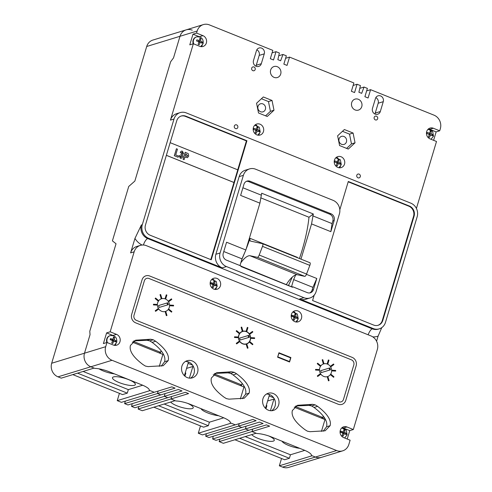 <?xml version="1.0" encoding="UTF-8"?>
<svg xmlns="http://www.w3.org/2000/svg" width="492" height="492" viewBox="0 0 492 492"><rect width="100%" height="100%" fill="white"/><g stroke="black" fill="none" stroke-linecap="round" stroke-linejoin="round"><path stroke-width="0.74" d="M119.427 393.348L117.237 400.648L121.413 402.327L171.874 386.86L175.066 388.145L157.422 393.551L160.786 394.904L178.43 389.498L182.028 390.943L164.383 396.349L167.747 397.702L185.392 392.296L188.584 393.575L170.939 398.987L175.115 400.666L142.305 410.722L138.123 409.043L170.939 398.987L175.872 400.968A13.278 3.272 -163.3 0 1 190.127 404.283L222.913 417.456A13.278 3.272 -163.3 0 1 230.348 422.862L235.281 424.848L252.925 419.436L256.117 420.721L238.472 426.127L241.836 427.48L259.481 422.074L263.079 423.52L245.434 428.926L248.798 430.279L266.443 424.873L269.634 426.152L251.99 431.558L256.166 433.237L223.356 443.298L219.174 441.619L251.99 431.558L256.922 433.544A13.278 3.272 -163.3 0 1 271.184 436.859L303.964 450.032A13.278 3.272 -163.3 0 1 311.399 455.438L315.403 457.05A10.621 9.655 73 0 0 321.473 457.345L342.684 450.844A10.621 9.655 73 0 0 348.853 444.417L350.119 440.205L343.736 437.64A5.75 5.228 73 0 1 340.064 432.05A5.75 5.228 73 0 1 343.656 426.81A5.75 5.228 73 0 1 346.94 426.97L353.324 429.534L377.321 349.535A10.621 9.655 73 0 0 370.999 335.944L146.413 245.68A10.621 9.655 73 0 0 140.343 245.385A10.621 9.655 73 0 0 134.168 251.806L110.171 331.805L106.604 332.899L103.4 343.57L106.967 342.481L105.7 346.694A10.621 9.655 73 0 0 112.028 360.285L336.614 450.549A10.621 9.655 73 0 0 342.684 450.844M192.237 30.16A10.621 9.655 73 0 0 186.167 29.864L152.883 40.067A10.621 9.655 73 0 0 146.708 46.488L51.678 363.25A10.621 9.655 73 0 0 58.001 376.841L61.254 378.145L94.064 368.09L90.817 366.78L94.821 368.391A13.278 3.272 -163.3 0 1 109.076 371.706L141.862 384.885A13.278 3.272 -163.3 0 1 149.297 390.285L154.23 392.272L150.054 390.593L117.237 400.648M281.529 458.501L279.339 465.801L282.592 467.105A10.621 9.655 73 0 0 288.663 467.4L321.473 457.345A10.621 9.655 73 0 1 315.403 457.05L336.614 450.549M219.924 439.128L219.174 441.619M198.288 433.224L202.47 434.903L235.281 424.848L231.105 423.169L198.288 433.224L200.478 425.924M138.873 406.552L138.123 409.043M134.937 407.757L167.747 397.702L164.383 396.349L131.567 406.404L134.937 407.757M215.988 440.334L248.798 430.279L245.434 428.926L212.618 438.981L215.988 440.334M132.207 403.668L131.567 406.404M124.605 403.612L127.969 404.959L160.786 394.904L157.422 393.551L124.605 403.612L125.355 401.121M146.708 46.488L179.998 36.285A10.621 9.655 73 0 1 186.167 29.864A10.621 9.655 73 0 0 179.998 36.285L173.516 57.896L170.638 61.771L173.516 57.896L179.998 36.285L197.169 31.021L196.554 33.081L192.987 34.176L189.783 44.846L193.35 43.751L170.441 120.116A10.621 9.655 73 0 1 176.61 113.695L180.177 112.6A10.621 9.655 73 0 0 174.008 119.027L142.305 224.696A10.621 9.655 73 0 0 148.627 238.282L222.193 267.851A10.621 9.655 73 0 1 215.871 254.266L239.161 176.628A10.621 9.655 73 0 1 245.33 170.207L249.561 168.91A10.621 9.655 73 0 0 243.386 175.33L220.096 252.968A10.621 9.655 73 0 0 226.425 266.559L303.878 297.685A10.621 9.655 73 0 0 309.948 297.98A10.621 9.655 73 0 0 316.116 291.559L339.406 213.922A10.621 9.655 73 0 0 333.084 200.336L255.631 169.205A10.621 9.655 73 0 0 249.561 168.91M51.678 363.25L84.495 353.194L90.042 334.683L84.495 353.194A10.621 9.655 73 0 0 90.817 366.78L112.028 360.285M90.042 334.683L89.784 331.27L116.038 243.761L112.41 240.877L128.738 186.45L134.845 181.081L170.638 61.771L134.845 181.081L128.738 186.45L112.41 240.877L116.038 243.761L89.784 331.27L90.042 334.683M279.339 465.801L312.156 455.74L315.403 457.05L282.592 467.105M321.178 418.034L322.229 417.714M269.136 395.955L273.663 397.776L269.136 395.955M295.138 406.404L322.346 417.339L295.138 406.404M265.957 408.741L266.855 405.746L266.406 405.057M252.74 429.073L251.99 431.558L252.74 429.073M246.068 426.183L245.434 428.926L246.068 426.183M213.257 436.238L212.618 438.981M209.026 437.536L241.836 427.48L238.472 426.127L205.656 436.183L209.026 437.536M206.406 433.698L205.656 436.183M239.223 423.637L238.472 426.127L239.223 423.637M240.127 385.464L241.178 385.138M188.085 363.379L192.612 365.199L188.085 363.379M214.174 373.865L241.295 384.762L214.174 373.865M184.906 376.171L185.804 373.17L185.355 372.481M171.69 396.497L170.939 398.987L171.69 396.497M165.017 393.606L164.383 396.349L165.017 393.606M158.172 391.06L157.422 393.551L158.172 391.06M159.076 352.887L160.128 352.561M159.931 353.225L160.238 352.192L133.209 341.325L160.238 352.192A13.278 3.272 16.7 0 0 160.767 351.811M266.27 405.513L266.855 405.746M185.22 372.936L185.804 373.17M262.968 398.704A8.961 8.149 73 0 0 265.04 407.85A8.961 8.149 73 0 0 273.429 410.42A8.961 8.149 73 0 0 278.638 404.996A8.961 8.149 73 0 0 276.565 395.851A8.961 8.149 73 0 0 268.177 393.28A8.961 8.149 73 0 0 262.968 398.704M266.461 394.055A8.961 8.149 -107 0 1 275.071 406.091A8.961 8.149 -107 0 1 271.578 410.734M181.917 366.128A8.961 8.149 73 0 0 183.99 375.273A8.961 8.149 73 0 0 192.378 377.844A8.961 8.149 73 0 0 197.581 372.426A8.961 8.149 73 0 0 195.515 363.274A8.961 8.149 73 0 0 187.126 360.71A8.961 8.149 73 0 0 181.917 366.128M185.41 361.479A8.961 8.149 -107 0 1 194.02 373.514A8.961 8.149 -107 0 1 190.527 378.163M356.798 175.275A1.993 1.808 73 0 0 359.123 177.876A1.993 1.808 73 0 0 359.824 174.642A1.993 1.808 73 0 0 356.798 175.275M234.327 126.05A1.993 1.808 73 0 0 236.646 128.652A1.993 1.808 73 0 0 237.347 125.417A1.993 1.808 73 0 0 234.327 126.05M374.178 117.354A1.993 1.808 73 0 0 376.503 119.956A1.993 1.808 73 0 0 377.198 116.721A1.993 1.808 73 0 0 374.178 117.354M251.701 68.13A1.993 1.808 73 0 0 254.026 70.731A1.993 1.808 73 0 0 254.721 67.496A1.993 1.808 73 0 0 251.701 68.13M106.967 342.481L113.351 345.046A5.75 5.228 73 0 0 116.635 345.206A5.75 5.228 73 0 0 119.974 341.725A5.75 5.228 73 0 0 116.549 334.369L110.171 331.805M113.468 335.692A5.75 5.228 73 0 0 112.982 335.464L106.604 332.899M291.43 314.32A5.75 5.228 73 0 0 292.758 320.187A5.75 5.228 73 0 0 298.14 321.836A5.75 5.228 73 0 0 301.479 318.361A5.75 5.228 73 0 0 300.157 312.494A5.75 5.228 73 0 0 294.769 310.846A5.75 5.228 73 0 0 291.43 314.32M296.245 322.02A5.75 5.228 73 0 0 297.482 320.501M210.379 281.744A5.75 5.228 73 0 0 211.708 287.611A5.75 5.228 73 0 0 217.089 289.259A5.75 5.228 73 0 0 220.428 285.784A5.75 5.228 73 0 0 219.106 279.917A5.75 5.228 73 0 0 213.719 278.269A5.75 5.228 73 0 0 210.379 281.744M215.195 289.444A5.75 5.228 73 0 0 216.431 287.925M334.468 160.084A5.75 5.228 73 0 0 335.796 165.952A5.75 5.228 73 0 0 341.177 167.6A5.75 5.228 73 0 0 344.517 164.119A5.75 5.228 73 0 0 343.188 158.252A5.75 5.228 73 0 0 337.807 156.604A5.75 5.228 73 0 0 334.468 160.084M339.283 167.784A5.75 5.228 73 0 0 340.519 166.259M193.35 43.751L199.734 46.316A5.75 5.228 73 0 0 203.018 46.476A5.75 5.228 73 0 0 206.357 43.001A5.75 5.228 73 0 0 202.932 35.645L196.554 33.081M199.85 36.962A5.75 5.228 73 0 0 199.365 36.74L192.987 34.176M253.417 127.508A5.75 5.228 73 0 0 254.745 133.375A5.75 5.228 73 0 0 260.127 135.023A5.75 5.228 73 0 0 263.466 131.548A5.75 5.228 73 0 0 262.138 125.675A5.75 5.228 73 0 0 256.756 124.033A5.75 5.228 73 0 0 253.417 127.508M258.232 135.208A5.75 5.228 73 0 0 259.469 133.689M339.08 138.916A4.213 3.831 73 0 0 340.052 143.221A4.213 3.831 73 0 0 344 144.427A4.213 3.831 73 0 0 346.448 141.88A4.213 3.831 73 0 0 345.476 137.576A4.213 3.831 73 0 0 341.528 136.37A4.213 3.831 73 0 0 339.08 138.916M351.712 102.594A5.75 5.228 73 0 0 353.041 108.461A5.75 5.228 73 0 0 358.422 110.11A5.75 5.228 73 0 0 361.761 106.635A5.75 5.228 73 0 0 360.439 100.768A5.75 5.228 73 0 0 355.052 99.12A5.75 5.228 73 0 0 351.712 102.594M270.661 70.018A5.75 5.228 73 0 0 271.99 75.891A5.75 5.228 73 0 0 277.371 77.533A5.75 5.228 73 0 0 280.711 74.058A5.75 5.228 73 0 0 279.388 68.191A5.75 5.228 73 0 0 274.001 66.543A5.75 5.228 73 0 0 270.661 70.018M265.397 109.304A4.213 3.831 -107 0 1 262.949 111.85A4.213 3.831 -107 0 1 259.001 110.645A4.213 3.831 -107 0 1 258.029 106.34A4.213 3.831 -107 0 1 260.477 103.794A4.213 3.831 -107 0 1 264.425 104.999A4.213 3.831 -107 0 1 265.397 109.304M105.7 346.694L84.495 353.194A10.621 9.655 73 0 0 90.817 366.78L58.001 376.841M142.09 245.034A17.257 15.689 -107 0 1 134.949 238.417L130.601 252.9A10.621 9.655 73 0 1 136.776 246.474L140.343 245.385M134.949 238.417L141.376 224.979A10.621 9.655 73 0 0 147.705 238.571L372.29 328.834A10.621 9.655 73 0 0 378.36 329.13L379.283 328.847A10.621 9.655 73 0 0 385.457 322.42L417.161 216.751A10.621 9.655 73 0 0 410.832 203.165L186.247 112.896A10.621 9.655 73 0 0 180.177 112.6M272.076 52.872L276.012 51.666L273.521 59.981L270.329 58.702L272.826 50.381L209.407 24.895A10.621 9.655 73 0 0 203.337 24.6A10.621 9.655 73 0 0 197.169 31.021M278.743 55.762L282.974 54.464L280.631 60.768L277.845 59.649L279.382 53.019L276.012 51.666M285.594 58.302L289.53 57.097L287.039 65.418L283.847 64.132L286.344 55.817L282.974 54.464M353.127 85.448L357.063 84.243L354.572 92.558L351.38 91.278L353.877 82.957L289.53 57.097M359.793 88.332L364.031 87.041L361.682 93.345L358.896 92.225L360.433 85.596L357.063 84.243M366.645 90.879L370.587 89.673L368.09 97.994L364.898 96.709L367.395 88.388L364.031 87.041M433.612 140.318L436.14 131.899L439.707 130.804L440.322 128.75A10.621 9.655 73 0 0 433.999 115.159L370.587 89.673M416.416 208.442L436.502 141.481L430.119 138.916A5.75 5.228 73 0 1 426.447 133.32A5.75 5.228 73 0 1 430.039 128.08A5.75 5.228 73 0 1 433.323 128.24L439.707 130.804M381.755 327.641L378.102 336.141A17.257 15.689 -107 0 1 372.813 336.897M376.577 341.22L378.102 336.141M347.229 439.042L349.757 430.629L353.324 429.534M241.012 266.147L291.498 286.738L240.932 266.412M295.649 274.979L293.638 279.604L291.498 286.738M300.981 259.13L311.547 223.909L330.839 231.664L334.166 220.57A5.307 4.828 73 0 0 330.999 213.774L250.065 181.247A5.307 4.828 73 0 0 247.033 181.099A5.307 4.828 73 0 0 243.946 184.309L240.619 195.404L259.911 203.153L261.689 193.227L313.324 213.983L308.988 217.236A84.962 28.505 -68.1 0 1 299.443 258.515M313.324 213.983L311.547 223.909M239.985 265.569L242.002 258.853L245.859 249.985L259.911 203.153M161.364 351.306L160.964 351.147L160.294 353.373M186.874 361.558L188.442 362.186L184.389 375.697M241.818 384.387A13.278 3.272 16.7 0 1 241.295 384.762L240.982 385.802M241.344 385.949L242.015 383.717L242.328 383.846M267.931 394.135L269.493 394.762L265.44 408.274M322.869 416.964A13.278 3.272 16.7 0 1 322.346 417.339L322.032 418.378M322.395 418.526L323.293 416.386M245.859 249.985L226.572 242.23L223.239 253.318A5.307 4.828 73 0 0 226.406 260.114L241.055 266L240.902 266.51L292.537 287.26L292.691 286.756L307.34 292.642A5.307 4.828 73 0 0 310.372 292.789A5.307 4.828 73 0 0 313.459 289.579L316.786 278.49L306.442 274.333M242.002 258.853L223.78 251.529M242.907 187.772L261.129 195.096M314.191 295.151L312.58 300.52L373.619 325.052A7.964 7.245 73 0 0 378.17 325.273A7.964 7.245 73 0 0 382.794 320.452L414.073 216.203A7.964 7.245 73 0 0 409.332 206.013L348.293 181.48L339.824 209.721M246.935 140.743L185.902 116.21A7.964 7.245 73 0 0 181.351 115.989A7.964 7.245 73 0 0 176.72 120.804L145.447 225.059A7.964 7.245 73 0 0 150.189 235.25L211.222 259.782L246.935 140.743L246.406 140.903L185.373 116.376A7.964 7.245 73 0 0 181.087 116.075M303.878 297.685L299.646 298.982A10.621 9.655 73 0 0 305.716 299.277L309.948 297.98M299.646 298.982L373.219 328.551A10.621 9.655 73 0 0 379.283 328.847M375.439 98.529L372.481 108.388A4.483 4.071 73 0 0 373.514 112.963A4.483 4.071 73 0 0 377.708 114.242A4.483 4.071 73 0 0 380.31 111.536L383.268 101.678A4.483 4.071 73 0 0 382.235 97.102A4.483 4.071 73 0 0 378.041 95.817A4.483 4.071 73 0 0 375.439 98.529M256.443 50.701L253.485 60.559A4.483 4.071 73 0 0 254.518 65.135A4.483 4.071 73 0 0 258.712 66.42A4.483 4.071 73 0 0 261.313 63.708L264.272 53.849A4.483 4.071 73 0 0 263.238 49.274A4.483 4.071 73 0 0 259.044 47.995A4.483 4.071 73 0 0 256.443 50.701M337.623 135.804L339.572 145.564L348.281 149.064L355.039 142.803L353.09 133.043L344.382 129.544L337.623 135.804M263.331 96.967L256.572 103.228L258.521 112.988L267.23 116.487L273.989 110.226L272.039 100.466L263.331 96.967M265.569 115.823L270.422 111.321L268.472 101.561L261.424 98.732M268.472 101.561L272.039 100.466M270.422 111.321L273.989 110.226M346.62 148.393L351.472 143.898L349.523 134.138L342.481 131.309M349.523 134.138L353.09 133.043M351.472 143.898L355.039 142.803M256.959 125.509A5.75 5.228 73 0 0 255.084 124.937M201.123 46.66A5.75 5.228 73 0 0 202.36 45.141M436.14 131.899L429.756 129.334A5.75 5.228 73 0 0 428.366 128.99M338.01 158.086A5.75 5.228 73 0 0 336.134 157.514M135.651 322.826L338.133 404.209A6.636 6.033 73 0 0 341.928 404.393A6.636 6.033 73 0 0 345.784 400.377L356.134 365.87A6.636 6.033 73 0 0 352.18 357.377L149.697 276A6.636 6.033 73 0 0 145.903 275.815A6.636 6.033 73 0 0 142.047 279.831L131.696 314.333A6.636 6.033 73 0 0 135.651 322.826L338.133 404.209A6.636 6.033 73 0 0 341.928 404.393A6.636 6.033 73 0 0 345.784 400.377L356.134 365.87A6.636 6.033 73 0 0 352.18 357.377L149.697 276A6.636 6.033 73 0 0 145.903 275.815A6.636 6.033 73 0 0 142.047 279.831L131.696 314.333A6.636 6.033 73 0 0 135.651 322.826M330.114 425.691C331.571 420.229 327.401 413.784 317.611 406.349L315.212 404.861L312.543 404.313L297.525 405.285L292.371 410.519C290.938 415.912 295.126 422.29 304.935 429.657L307.328 431.146L310.003 431.699L325.132 430.801L330.114 425.691L326.547 426.779L323.152 431.244M145.398 366.066L148.074 366.614L163.203 365.722L168.184 360.605C169.635 355.15 165.466 348.705 155.675 341.27L153.283 339.781L150.607 339.234L135.595 340.2L130.441 345.439C129.009 350.833 133.191 357.21 143.006 364.578L145.398 366.066M226.363 398.606L229.038 399.153L244.161 398.262L249.143 393.145C250.6 387.69 246.43 381.245 236.64 373.809L234.247 372.321L231.572 371.774L216.56 372.739L211.406 377.979C209.967 383.373 214.155 389.75 223.971 397.118L226.363 398.606M214.961 373.385L228.005 372.862L230.68 373.416L233.073 374.904C242.863 382.333 247.033 388.778 245.582 394.24L242.187 398.704M133.996 340.845L147.046 340.323L149.722 340.876L152.114 342.358C161.905 349.794 166.068 356.239 164.617 361.7L161.222 366.159M295.932 405.931L308.976 405.408L311.645 405.955L314.044 407.444C323.834 414.879 328.004 421.324 326.547 426.779M316.786 278.49L312.924 287.359L293.638 279.604M309.696 292.943A5.307 4.828 73 0 0 312.137 289.985L312.924 287.359M240.92 266.455L291.971 286.977L292.691 286.756M312.764 215.847L332.057 223.602L332.844 220.976A5.307 4.828 73 0 0 329.683 214.18L248.743 181.653A5.307 4.828 73 0 0 246.387 181.351M332.057 223.602L330.839 231.664M213.928 279.745A5.75 5.228 73 0 0 212.052 279.179M294.979 312.322A5.75 5.228 73 0 0 293.103 311.756M114.741 345.39A5.75 5.228 73 0 0 115.977 343.865M349.757 430.629L343.373 428.065A5.75 5.228 73 0 0 341.983 427.714M291.971 286.977L292.537 287.26M255.858 66.162A4.483 4.071 73 0 0 256.246 65.264L259.204 55.405A4.483 4.071 73 0 0 256.824 49.803M374.855 113.99A4.483 4.071 73 0 0 375.236 113.086L378.194 103.228A4.483 4.071 73 0 0 375.82 97.631M210.797 259.61L237.771 169.845L170.164 142.674M237.728 169.832L246.406 140.903M377.899 325.347A7.964 7.245 73 0 0 382.266 320.618L413.544 216.363A7.964 7.245 73 0 0 408.803 206.173L348.195 181.812M233.073 374.904L236.64 373.809M228.005 372.862L231.572 371.774M152.114 342.358L155.675 341.27M147.046 340.323L150.607 339.234M314.044 407.444L317.611 406.349M308.976 405.408L312.543 404.313M324.105 417.339L323.607 419.012M351.442 359.843L148.959 278.466A3.985 3.622 73 0 0 146.684 278.355A3.985 3.622 73 0 0 144.371 280.76L134.015 315.267A3.985 3.622 73 0 0 136.389 320.36L338.871 401.743A3.985 3.622 73 0 0 341.147 401.853A3.985 3.622 73 0 0 343.465 399.442L353.816 364.941A3.985 3.622 73 0 0 351.442 359.843M319.775 367.924A6.636 6.033 73 0 0 321.307 374.701A6.636 6.033 73 0 0 327.518 376.601A6.636 6.033 73 0 0 331.374 372.585A6.636 6.033 73 0 0 329.843 365.808A6.636 6.033 73 0 0 323.631 363.908A6.636 6.033 73 0 0 319.775 367.924A6.636 6.033 73 0 0 321.307 374.701A6.636 6.033 73 0 0 327.518 376.601A6.636 6.033 73 0 0 331.374 372.585A6.636 6.033 73 0 0 329.843 365.808A6.636 6.033 73 0 0 323.631 363.908A6.636 6.033 73 0 0 319.775 367.924M157.668 302.771A6.636 6.033 73 0 0 159.205 309.548A6.636 6.033 73 0 0 165.417 311.448A6.636 6.033 73 0 0 169.273 307.432A6.636 6.033 73 0 0 167.741 300.661A6.636 6.033 73 0 0 161.53 298.755A6.636 6.033 73 0 0 157.668 302.771A6.636 6.033 73 0 0 159.205 309.548A6.636 6.033 73 0 0 165.417 311.448A6.636 6.033 73 0 0 169.273 307.432A6.636 6.033 73 0 0 167.741 300.661A6.636 6.033 73 0 0 161.53 298.755A6.636 6.033 73 0 0 157.668 302.771M246 344.148A6.636 6.033 73 0 0 246.843 343.717M238.718 335.347A6.636 6.033 73 0 0 240.256 342.124A6.636 6.033 73 0 0 246.467 344.025A6.636 6.033 73 0 0 250.323 340.009A6.636 6.033 73 0 0 248.792 333.238A6.636 6.033 73 0 0 242.581 331.331A6.636 6.033 73 0 0 238.718 335.347M278.946 352.758L277.611 357.192L289.567 361.995L290.895 357.561L278.946 352.758M243.06 331.38A6.636 6.033 73 0 0 242.119 331.497M290.895 357.561L290.311 357.739M246.806 331.307L247.919 327.611L247.335 327.377L246.172 331.091L246.806 331.307L246.172 331.091M247.335 327.377L246.228 331.079M252.488 331.423L249.493 333.607L249.905 334.142L252.851 331.977L252.488 331.423L249.493 333.607M249.549 333.594L249.905 334.142M254.622 338.508L254.622 337.85L250.969 337.666L250.92 338.336L254.622 338.508L250.92 338.336M250.969 337.666L250.969 338.324M252.562 344.72L252.913 344.209L249.948 341.731L249.542 342.266L252.562 344.72L249.542 342.266M249.948 341.731L249.592 342.248M247.396 348.25L248.023 348.059L246.873 344.246L246.246 344.437L247.396 348.25L248.023 348.059M246.295 344.425L247.445 348.238M236.246 343.367L236.664 343.902L239.604 341.731L239.247 341.184L236.246 343.367L236.664 343.902M239.247 341.184L236.301 343.348M234.53 336.817L234.475 337.487L238.183 337.66L238.183 337.002L234.53 336.817L234.475 337.487M234.53 337.475L238.183 337.66M236.59 330.606L236.185 331.134L239.204 333.594L239.561 333.078L236.59 330.606L236.185 331.134M236.234 331.116L239.204 333.594M241.129 327.26L242.224 331.091L242.857 330.901L241.707 327.088L241.129 327.26L242.224 331.091M242.279 331.079L242.857 330.901M327.856 363.883L328.97 360.187L328.385 359.953L327.223 363.668L327.856 363.883L327.223 363.668M328.385 359.953L327.278 363.649M330.956 366.718L333.902 364.547L333.539 364L330.544 366.183L330.956 366.718L330.544 366.183M333.539 364L330.599 366.165M331.971 370.913L335.673 371.085L335.673 370.427L332.02 370.236L331.971 370.913L335.673 371.085M332.02 370.236L332.02 370.894M330.593 374.836L333.613 377.296L333.963 376.78L330.999 374.307L330.593 374.836L333.613 377.296M330.999 374.307L330.642 374.824M327.346 376.995L328.447 380.826L329.074 380.636L327.924 376.823L327.346 376.995L328.447 380.826M328.496 380.814L329.074 380.636M320.298 373.76L317.297 375.943L317.715 376.478L320.655 374.307L320.298 373.76L317.297 375.943M317.352 375.925L317.715 376.478M315.581 369.394L315.532 370.064L319.234 370.236L319.234 369.578L315.581 369.394L315.532 370.064M315.581 370.052L319.234 370.236M317.641 363.182L317.235 363.711L320.255 366.165L320.612 365.654L317.641 363.182L317.235 363.711M317.285 363.693L320.255 366.165M323.908 363.477L322.758 359.664L322.18 359.837L323.275 363.668L323.908 363.477L323.275 363.668M322.18 359.837L323.33 363.649M165.755 298.736L166.868 295.04L166.284 294.806L165.121 298.515L165.755 298.736L165.121 298.515M166.284 294.806L165.177 298.503M168.854 301.565L171.8 299.4L171.437 298.847L168.442 301.03L168.854 301.565L168.442 301.03M171.437 298.847L168.498 301.018M169.869 305.76L173.571 305.932L173.571 305.274L169.918 305.089L169.869 305.76L173.571 305.932M169.918 305.089L169.918 305.747M168.485 309.689L171.511 312.143L171.862 311.633L168.897 309.161L168.485 309.689L171.511 312.143M168.897 309.161L168.541 309.671M165.244 311.848L166.345 315.679L166.972 315.489L165.822 311.676L165.244 311.848L166.345 315.679M166.394 315.661L166.972 315.489M158.196 308.607L155.195 310.79L155.613 311.325L158.553 309.154L158.196 308.607L155.195 310.79M155.251 310.778L155.613 311.325M153.473 304.24L153.424 304.917L157.132 305.089L157.132 304.431L153.473 304.24L153.424 304.917M153.479 304.899L157.132 305.089M155.54 298.029L155.134 298.558L158.153 301.018L158.51 300.501L155.54 298.029L155.134 298.558M155.183 298.546L158.153 301.018M161.8 298.324L160.656 294.511L160.023 294.702L161.173 298.515L161.8 298.324L161.173 298.515M160.078 294.69L161.222 298.503M277.9 356.891L289.499 361.558L290.612 357.856L279.007 353.194L277.685 356.958M289.499 361.558L288.915 361.737M250.182 339.954A6.47 5.886 73 0 0 248.688 333.348A6.47 5.886 73 0 0 242.63 331.491A6.47 5.886 73 0 0 238.866 335.403A6.47 5.886 73 0 0 240.36 342.014A6.47 5.886 73 0 0 246.418 343.865A6.47 5.886 73 0 0 250.182 339.954M242.63 331.491L241.701 331.774A6.47 5.886 73 0 0 241.283 331.922M245.065 344.265A6.47 5.886 73 0 0 245.496 344.148L246.418 343.865M249.432 337.241L248.86 335.335L239.61 338.115L240.188 340.021L249.432 337.241M248.638 337.481L248.066 335.581L248.86 335.335M248.066 335.581L239.61 338.121M167.809 302.764L158.559 305.538L159.137 307.445L168.381 304.671L167.809 302.764L158.559 305.544M167.588 304.905L167.016 303.004M329.911 367.911L320.661 370.691L321.239 372.598L330.489 369.818L329.911 367.911L320.667 370.691M329.689 370.058L329.117 368.157M297.512 318.029L297.666 317.481L295.637 316.442L296.086 314.087L295.052 313.668L294.474 315.975L291.99 315.2L291.664 316.301L294.105 317.211L293.244 319.695L294.277 320.108L295.268 317.678L297.334 318.576L297.512 318.029M294.013 317.524L295.268 317.678M293.324 319.726L293.656 318.619M294.474 315.975L293.644 316.78L291.75 316.018M294.862 314.603L296.086 314.087M296.405 318.139L294.148 316.983L294.444 316.012M294.148 316.983L295.637 316.442M296.473 317.918L297.666 317.481M210.939 282.629L210.613 283.724L213.054 284.634L212.193 287.119L213.227 287.537L214.217 285.102L216.283 286.006L216.615 284.905L214.586 283.866L215.035 281.51L214.002 281.092L213.423 283.404L210.939 282.629M213.811 282.027L215.035 281.51M215.348 285.569L213.097 284.407L213.393 283.435M213.097 284.407L214.586 283.866M215.422 285.342L216.615 284.905M212.962 284.948L214.217 285.102M212.273 287.15L212.605 286.049M213.423 283.404L212.593 284.204L210.699 283.441M110.485 338.57L110.153 339.664L112.6 340.575L111.739 343.065L112.766 343.478L113.757 341.042L115.829 341.946L116.155 340.851L114.132 339.812L114.575 337.451L113.541 337.038L112.969 339.345L110.485 338.57M107.361 342.635A5.307 4.828 -107 0 1 107.139 338.816A5.307 4.828 -107 0 1 110.22 335.606L109.827 335.722A5.307 4.828 73 0 0 106.739 338.933A5.307 4.828 73 0 0 106.869 342.512M113.357 337.967L114.575 337.451M114.894 341.509L112.643 340.347L112.932 339.375M112.643 340.347L114.132 339.812M114.962 341.282L116.155 340.851M112.502 340.894L113.757 341.042M111.819 343.096L112.151 341.989M112.969 339.345L112.133 340.144L110.245 339.388M346.399 433.993L346.546 433.446L344.517 432.406L344.966 430.051L343.933 429.633L343.361 431.939L340.876 431.164L340.544 432.259L342.992 433.175L342.124 435.66L343.158 436.072L344.148 433.637L346.22 434.541L346.399 433.993M342.893 433.489L344.148 433.637M342.211 435.691L342.543 434.584M343.361 431.939L342.524 432.745L340.636 431.982M343.773 430.482L344.966 430.051M345.286 434.104L343.035 432.948L343.324 431.976M343.035 432.948L344.517 432.406M345.353 433.876L346.546 433.446M196.868 39.846L196.542 40.941L198.983 41.851L198.122 44.335L199.149 44.754L200.146 42.318L202.212 43.222L202.544 42.121L200.515 41.082L200.957 38.727L199.93 38.308L199.352 40.621L196.868 39.846M193.743 43.911A5.307 4.828 -107 0 1 193.522 40.086A5.307 4.828 -107 0 1 196.609 36.875L196.21 36.998A5.307 4.828 73 0 0 193.122 40.209A5.307 4.828 73 0 0 193.251 43.782M199.758 39.163L200.957 38.727M198.707 41.74L200.515 41.082M201.025 42.675L202.544 42.121M198.891 42.164L200.146 42.318M198.338 41.592L199.352 40.621M253.977 128.387L253.644 129.482L256.092 130.398L255.231 132.883L256.258 133.295L257.248 130.86L259.321 131.764L259.647 130.669L257.623 129.63L258.066 127.268L257.033 126.856L256.461 129.162L253.977 128.387M256.867 127.705L258.066 127.268M255.815 130.282L257.623 129.63M258.128 131.216L259.647 130.669M255.994 130.712L257.248 130.86M255.446 130.14L256.461 129.162M340.55 163.787L340.698 163.246L338.674 162.206L339.117 159.845L338.09 159.433L337.512 161.739L335.027 160.964L334.695 162.059L337.143 162.969L336.282 165.46L337.309 165.872L338.305 163.436L340.372 164.34L340.55 163.787M337.045 163.289L338.305 163.436M336.497 162.711L337.512 161.739M337.918 160.281L339.117 159.845M336.866 162.858L338.674 162.206M339.179 163.793L340.698 163.246M432.782 135.263L432.929 134.722L430.9 133.683L431.349 131.321L430.316 130.909L429.744 133.215L427.259 132.44L426.927 133.535L429.375 134.445L428.507 136.936L429.541 137.348L430.531 134.913L432.603 135.817L432.782 135.263M429.276 134.765L430.531 134.913M428.729 134.187L429.744 133.215M430.149 131.758L431.349 131.321M429.098 134.334L430.9 133.683M431.41 135.269L432.929 134.722M240.816 262.796A24.828 8.327 111.9 0 1 249.881 255.699L257.384 257.322A2.657 0.892 -68.1 0 0 259.204 255.04L262.5 246.363A2.657 0.892 -68.1 0 0 262.611 243.706A2.657 0.892 -68.1 0 0 262.562 243.694L250.354 241.049A5.664 1.9 111.9 0 1 250.047 238.337A84.962 28.505 111.9 0 1 246.135 249.063M244.764 252.507A84.962 28.505 111.9 0 1 241.843 259.37M250.047 238.337L297.389 257.365A5.664 1.9 111.9 0 0 297.346 257.673M288.576 285.268A84.962 28.505 -68.1 0 0 292.266 277.125M260.711 197.833L308.988 217.236M249.881 255.699L297.223 274.727L304.726 276.35A2.657 0.892 -68.1 0 0 306.547 274.062L309.843 265.391A2.657 0.892 -68.1 0 0 309.954 262.734A2.657 0.892 -68.1 0 0 309.905 262.722L262.654 243.731M286.43 284.401A24.828 8.327 111.9 0 1 297.223 274.727M142.692 385.224L128.338 389.627L127.287 393.139L122.526 394.596L72.798 374.609M127.287 393.139L77.551 373.151M304.794 450.377L290.44 454.774L289.388 458.286L284.634 459.743L234.899 439.756M289.388 458.286L239.653 438.298M223.743 417.8L209.389 422.197L208.337 425.709L203.577 427.167L153.848 407.179M208.337 425.709L158.602 405.728M114.396 373.846A11.949 2.946 16.7 0 1 103.357 370.974A11.949 2.946 16.7 0 1 98.997 368.828M128.676 379.658A11.949 2.946 16.7 0 1 135.368 384.547A11.949 2.946 16.7 0 1 119.169 382.573A11.949 2.946 16.7 0 1 112.484 377.678A11.949 2.946 16.7 0 1 128.676 379.658M128.338 389.627L83.111 371.448M132.28 342.112L162.889 354.418L159.297 366.38M187.52 403.323A11.949 2.946 16.7 0 1 193.215 407.794A11.949 2.946 16.7 0 1 177.015 405.82A11.949 2.946 16.7 0 1 170.669 402.026M218.657 415.746A11.949 2.946 16.7 0 1 207.618 412.88A11.949 2.946 16.7 0 1 201.007 408.655M186.579 368.403L192.882 366.472L189.389 378.127M209.389 422.197L164.162 404.024M213.245 374.658L243.94 386.995L240.367 398.914M192.882 366.472L193.491 366.718M268.57 435.894A11.949 2.946 16.7 0 1 274.265 440.371A11.949 2.946 16.7 0 1 258.066 438.397A11.949 2.946 16.7 0 1 251.72 434.602M299.708 448.323A11.949 2.946 16.7 0 1 288.669 445.457A11.949 2.946 16.7 0 1 282.057 441.232M267.63 400.98L273.933 399.049L270.44 410.703M290.44 454.774L245.213 436.595M294.21 407.198L324.991 419.571L321.43 431.447M273.933 399.049L274.542 399.289M166.364 155.337L233.934 182.495M166.37 155.306L233.983 182.477M178.116 157.262L174.285 155.724L176.425 148.744L177.446 149.156L175.712 154.943L178.522 156.069L178.116 157.262M178.172 157.249L174.285 155.724M174.34 155.706L176.425 148.744M182.489 154.642L182.809 156.72L181.407 158.289L180.324 158.252L179.168 155.656L180.3 155.872L181.019 157.157M180.38 158.233L179.223 155.644M181.407 158.289L180.324 158.252M180.681 157.145L181.714 156.247L181.37 154.888L180.902 154.808L181.37 153.67L182.102 153.725L182.532 153.209L182.108 152.243L181.111 152.852L180.226 152.299L181.4 151.093L182.458 151.167L183.571 153.559L182.464 154.648M180.226 152.299L181.37 151.099M181.111 152.852L180.17 152.311M182.532 153.209L182.052 152.262M182.071 153.738L182.477 153.221M181.37 153.67L180.902 154.808M181.37 154.888L180.853 154.826M181.714 156.247L181.314 154.9M180.632 157.157L181.659 156.265M184.131 159.642L183.11 159.23L185.195 152.268L188.221 153.596L188.725 156.093L187.446 157.631L184.918 157.022L184.131 159.642L183.055 159.248L185.195 152.268M185.865 153.855L185.269 155.847L187.114 156.358L187.698 155.7L185.865 153.855M187.415 157.637L184.906 157.053M187.083 156.364L187.643 155.718L185.853 153.885M112.982 335.464L116.549 334.369M199.365 36.74L202.932 35.645M134.168 251.806L130.601 252.9M142.305 224.696L141.376 224.979M174.008 119.027L170.441 120.116M429.756 129.334L433.323 128.24M148.627 238.282L147.705 238.571A6.636 2.226 111.9 0 0 143.381 245.01M373.219 328.551L372.29 328.834A6.636 2.226 111.9 0 0 368.139 334.794M226.425 266.559L222.193 267.851M220.096 252.968L215.871 254.266M243.386 175.33L239.161 176.628M312.137 289.985L313.459 289.579M332.844 220.976L334.166 220.57M248.743 181.653L250.065 181.247M329.683 214.18L330.999 213.774M343.373 428.065L346.94 426.97M259.204 55.405L264.272 53.849M256.246 65.264L261.313 63.708M378.194 103.228L383.268 101.678M375.236 113.086L380.31 111.536M185.373 116.376L185.902 116.21M408.803 206.173L409.332 206.013M413.544 216.363L414.073 216.203M382.266 320.618L382.794 320.452M230.68 373.416L234.247 372.321M245.582 394.24L249.143 393.145M149.722 340.876L153.283 339.781M164.617 361.7L168.184 360.605M311.645 405.955L315.212 404.861M294.61 315.526A1.328 1.205 73 0 0 294.05 315.809M296.061 316.614A1.328 1.205 73 0 0 295.772 315.993M295.132 318.127A1.328 1.205 73 0 0 295.692 317.844M293.681 317.039A1.328 1.205 73 0 0 293.97 317.66M213.559 282.949A1.328 1.205 73 0 0 212.999 283.232M215.01 284.038A1.328 1.205 73 0 0 214.721 283.417M214.082 285.551A1.328 1.205 73 0 0 214.641 285.274M212.63 284.462A1.328 1.205 73 0 0 212.919 285.083M113.105 338.896A1.328 1.205 73 0 0 112.545 339.173M114.556 339.984A1.328 1.205 73 0 0 114.267 339.357M113.621 341.497A1.328 1.205 73 0 0 114.187 341.214M112.176 340.409A1.328 1.205 73 0 0 112.465 341.03M343.496 431.49A1.328 1.205 73 0 0 342.936 431.773M344.941 432.579A1.328 1.205 73 0 0 344.652 431.958M344.013 434.092A1.328 1.205 73 0 0 344.572 433.809M342.561 433.003A1.328 1.205 73 0 0 342.856 433.624M199.488 40.166A1.328 1.205 73 0 0 198.928 40.449M200.939 41.254A1.328 1.205 73 0 0 200.65 40.633M200.01 42.767A1.328 1.205 73 0 0 200.57 42.49M198.559 41.679A1.328 1.205 73 0 0 198.848 42.3M256.596 128.713A1.328 1.205 73 0 0 256.037 128.99M258.048 129.802A1.328 1.205 73 0 0 257.759 129.181M257.113 131.315A1.328 1.205 73 0 0 257.679 131.032M255.668 130.226A1.328 1.205 73 0 0 255.957 130.847M337.647 161.29A1.328 1.205 73 0 0 337.088 161.567M339.099 162.378A1.328 1.205 73 0 0 338.81 161.751M338.17 163.891A1.328 1.205 73 0 0 338.73 163.608M336.719 162.803A1.328 1.205 73 0 0 337.008 163.424M429.879 132.766A1.328 1.205 73 0 0 429.319 133.043M431.324 133.855A1.328 1.205 73 0 0 431.035 133.227M430.395 135.362A1.328 1.205 73 0 0 430.955 135.085M428.95 134.279A1.328 1.205 73 0 0 429.239 134.9M257.384 257.322L304.726 276.35M259.204 255.04L306.547 274.062M262.5 246.363L309.843 265.391M186.167 29.864L203.337 24.6M295.84 321.965L298.263 318.921L297.328 314.031L292.795 312.033M211.745 279.456L216.277 281.455L217.212 286.35L214.789 289.388M110.22 335.606C114.999 335.255 117.176 337.481 116.752 342.291L114.335 345.329M344.609 437.991L347.143 434.885L346.214 429.996L341.676 427.991M196.609 36.875C201.382 36.525 203.559 38.757 203.141 43.567L200.718 46.605M254.782 125.214L259.315 127.219L260.243 132.108L257.82 135.146M338.877 167.723L341.294 164.685L340.366 159.795L335.833 157.791M430.992 139.261L433.526 136.161L432.597 131.272L428.058 129.267M262.611 243.706L309.954 262.734"/></g></svg>

